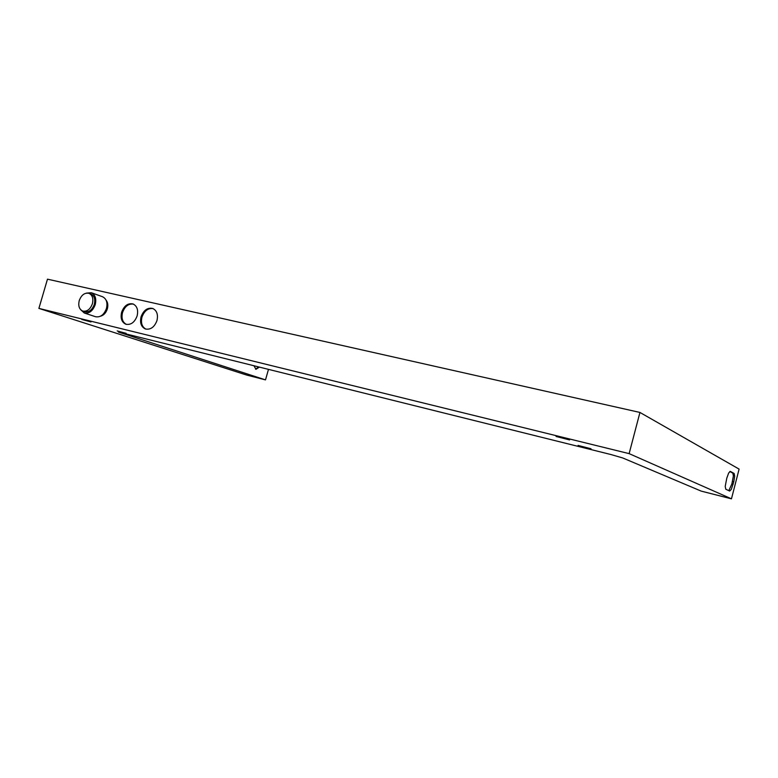 <?xml version="1.0" encoding="UTF-8"?>
<svg xmlns="http://www.w3.org/2000/svg" width="778" height="778" viewBox="0 0 778 778"><rect width="100%" height="100%" fill="white"/><g stroke="black" fill="none" stroke-linecap="round" stroke-linejoin="round"><path stroke-width="1.17" d="M84.248 312.98L95.538 316.724C100.401 317.56 104.038 314.808 106.45 308.467C107.753 302.593 106.44 298.684 102.511 296.729L91.318 292.732C95.256 294.697 96.569 298.655 95.247 304.597C92.806 311.025 89.139 313.816 84.248 312.98L80.659 309.702M88.955 293.325L90.851 293.996C94.313 295.708 95.461 299.17 94.303 304.373C92.164 310.004 88.955 312.445 84.666 311.706L82.76 311.064C79.23 309.372 78.053 305.89 79.23 300.629C81.389 294.95 84.637 292.518 88.955 293.325C92.417 295.037 93.564 298.509 92.407 303.721C90.258 309.362 87.048 311.803 82.76 311.064M726.778 478.207L728.655 473.034L730.289 471.38L734.131 473.452L734.675 476.253L733.78 481.786L731.31 489.362L729.686 491.054L725.806 489.245L725.203 486.445L726.778 478.207M90.997 321.936L81.758 319.447L90.997 321.936M126.133 333.334L117.206 330.932L126.133 333.334M569.603 439.94L556.056 436.458L569.603 439.94M591.037 448.77L578.073 445.434L591.037 448.77M265.512 379.878L246.801 375.103L38.9 308.399L629.13 453.632L731.466 498.834L701.202 491.113L622.731 457.96L610.788 454.498L118.421 332.05L265.512 379.878L268.478 369.365M259.395 367.109L255.962 369.287L253.949 365.757M121.621 312.241C124.11 305.715 127.903 302.953 133.009 303.945C137.064 305.958 138.435 309.936 137.132 315.887C134.672 322.355 130.918 325.136 125.871 324.241C121.708 322.257 120.298 318.26 121.621 312.241M133.456 304.12C128.496 303.498 124.859 306.308 122.535 312.552C121.232 318.27 122.506 322.209 126.337 324.377M141.061 316.811C143.59 310.198 147.48 307.407 152.712 308.448C156.864 310.51 158.274 314.545 156.971 320.565C154.472 327.12 150.631 329.93 145.457 328.987C141.197 326.964 139.729 322.899 141.061 316.811M153.159 308.623C148.063 307.952 144.338 310.792 141.966 317.132C140.662 322.919 141.975 326.916 145.914 329.123M728.801 490.646L731.855 483.965L733.391 475.942L732.837 473.141L729.813 471.507M100.469 316.228C103.707 315.362 106.002 312.912 107.345 308.876C108.268 305.326 107.841 302.418 106.08 300.152M629.13 453.632L639.944 412.447L47.477 279.166L38.9 308.399M255.573 369.142L258.597 366.915M731.466 498.834L739.1 469.105L639.944 412.447M86.455 293.102L91.318 292.732M733.139 484.286L731.855 483.965M734.131 473.452L732.837 473.141M733.78 481.786L732.487 481.475"/></g></svg>

